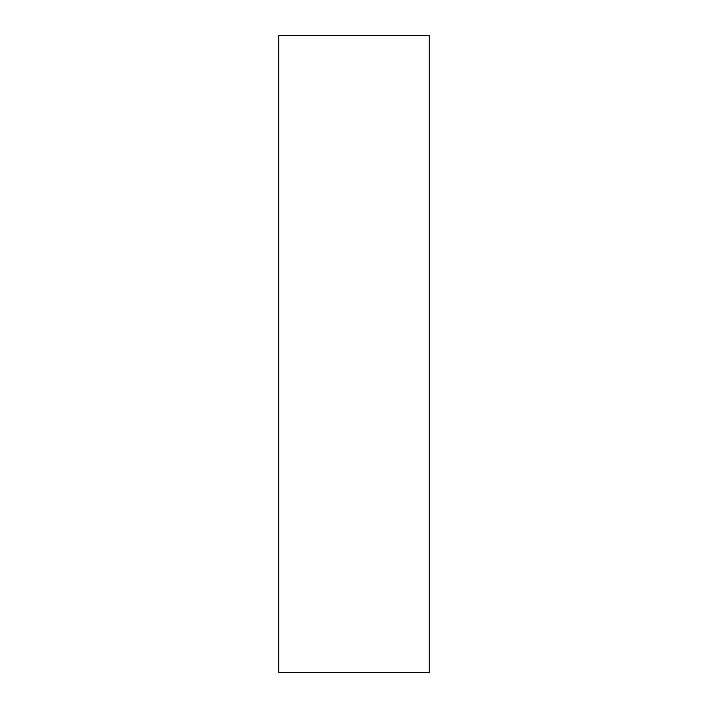 <?xml version="1.0" encoding="UTF-8"?>
<svg xmlns="http://www.w3.org/2000/svg" width="708" height="708" viewBox="0 0 708 708"><rect width="100%" height="100%" fill="white"/><g stroke="black" fill="none" stroke-linecap="round" stroke-linejoin="round"><path stroke-width="1.06" d="M429.26 672.6L429.26 35.4L278.74 35.4L278.74 672.6L429.26 672.6"/></g></svg>
